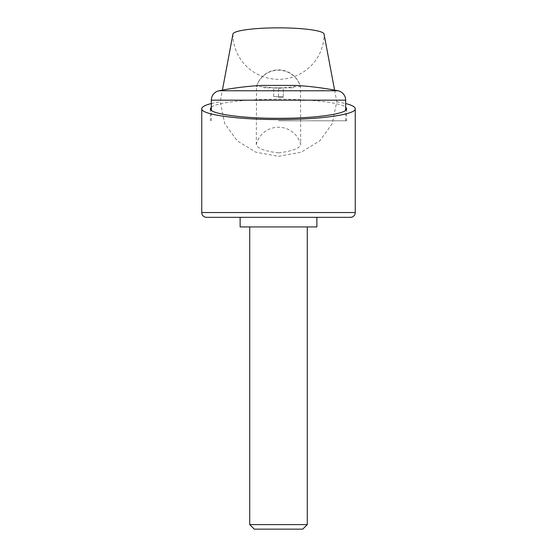 <?xml version="1.0" encoding="UTF-8"?>
<svg xmlns="http://www.w3.org/2000/svg" width="557" height="557" viewBox="0 0 557 557"><rect width="100%" height="100%" fill="white"/><g stroke="black" fill="none" stroke-linecap="round" stroke-linejoin="round"><path stroke-width="0.42" stroke-dasharray="2.79 2.09" d="M232.93 34.193A45.57 45.131 180 0 0 278.5 79.324A45.57 45.131 180 0 0 324.07 34.193M334.597 90.123L336.776 101.736L332.285 123.591L319.85 140.789L301.184 152.193L278.5 156.315L255.816 152.193L237.15 140.789L224.715 123.591L220.224 101.736L222.403 90.123M278.5 152.876C292.265 151.156 299.666 148.413 300.703 144.646A22.788 22.475 180 0 0 256.297 144.646C257.334 148.413 264.735 151.156 278.5 152.876M256.297 144.646L256.526 86.648A22.788 22.788 0 0 1 300.474 86.648L300.495 86.801C299.555 86.251 292.223 86.767 278.5 88.354C264.777 86.767 257.445 86.251 256.505 86.801A22.788 22.475 0 0 1 300.495 86.801L300.703 144.646M211.34 103.532L220.224 101.736M240.123 226.929L316.877 226.929M278.5 217.334L240.123 217.334L278.5 217.334M211.34 107.153C216.248 102.669 246.208 99.111 278.5 99.181C310.792 99.111 340.752 102.669 345.66 107.153M278.5 120.792L346.621 120.792L278.5 120.792M337.925 90.763L219.075 90.763M240.123 217.334L316.877 217.334M283.297 96.626L278.5 96.626L283.297 96.626L283.297 87.811L278.5 87.811L292.885 87.811L273.703 87.811L283.297 87.811L283.297 96.626M278.5 97.405L283.255 97.405L278.5 97.405M292.885 87.811L295.287 85.416L261.713 85.416L264.115 87.811L278.5 87.811L264.115 87.811M249.717 524.603L307.283 524.603M254.264 529.15L302.736 529.15M278.5 96.626L278.5 87.811L278.5 96.626L273.703 96.626L278.5 96.626M273.703 96.626L273.703 87.811L273.703 96.626M336.776 101.736L345.66 103.532M355.255 212.537L201.745 212.537M345.66 100.176L211.34 100.176M346.621 108.754L346.621 120.792M345.66 120.792L345.66 110.356M211.34 120.792L211.34 110.356M210.379 108.754L210.379 120.792"/><path stroke-width="0.84" d="M222.403 90.123L232.93 34.193A45.57 6.343 180 0 1 278.5 27.85A45.57 6.343 180 0 1 324.07 34.193L334.597 90.123M345.66 103.532C351.989 105.155 355.185 106.902 355.255 108.754C356.111 114.519 319.53 119.664 278.5 119.539C237.47 119.664 200.889 114.519 201.745 108.754C201.815 106.902 205.011 105.155 211.34 103.532M355.255 212.537A4.797 4.797 0 0 1 350.457 217.334L316.877 217.334L316.877 226.929L240.123 226.929L240.123 217.334L206.543 217.334A4.797 4.797 0 0 1 201.745 212.537L355.255 212.537L355.255 108.754M345.66 107.153L346.621 108.754C347.38 113.872 314.914 118.432 278.5 118.328C242.086 118.432 209.62 113.872 210.379 108.754L211.34 107.153M345.66 100.176A9.594 9.594 0 0 0 337.925 90.763A307.018 307.018 0 0 0 295.287 85.416L261.713 85.416A307.018 307.018 0 0 0 219.075 90.763A9.594 9.594 0 0 0 211.34 100.176L345.66 100.176L345.66 110.356M249.717 524.603L254.264 529.15L302.736 529.15L307.283 524.603L249.717 524.603L249.717 226.929M350.457 217.334L206.543 217.334M219.075 90.763L337.925 90.763M201.745 212.537L201.745 108.754M307.283 226.929L307.283 524.603M211.34 110.356L211.34 100.176"/></g></svg>
